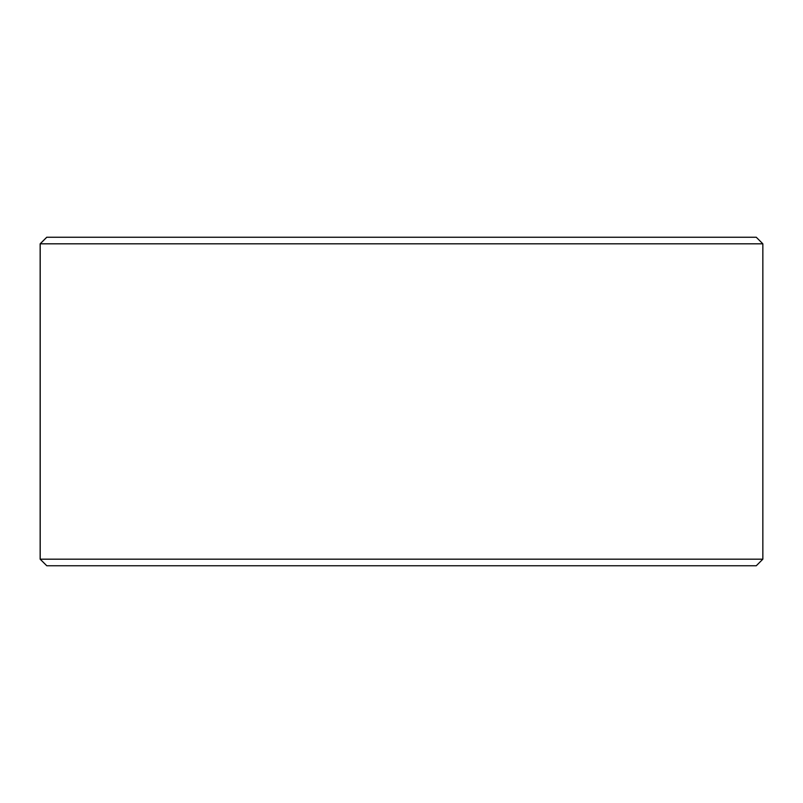 <?xml version="1.0" encoding="UTF-8"?>
<svg xmlns="http://www.w3.org/2000/svg" width="803" height="803" viewBox="0 0 803 803"><rect width="100%" height="100%" fill="white"/><g stroke="black" fill="none" stroke-linecap="round" stroke-linejoin="round"><path stroke-width="1.2" d="M40.2 559.179L46.775 565.754L40.15 559.179L40.15 243.821L46.725 237.246L756.275 237.246L762.85 243.821L40.2 243.821L40.2 559.179L762.85 559.179L762.85 243.821M46.775 237.246L40.2 243.821M46.775 565.754L756.275 565.754L762.85 559.179"/></g></svg>
